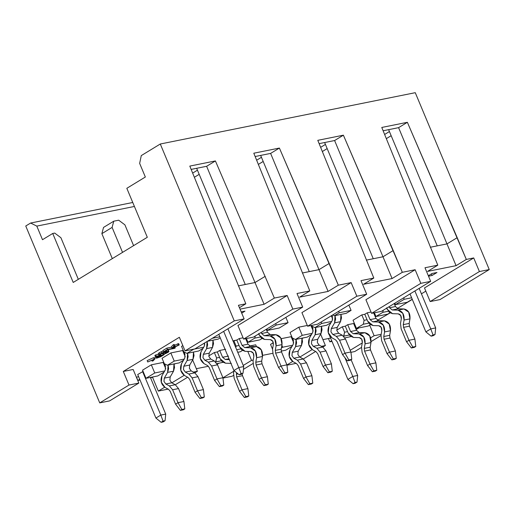 <?xml version="1.0" encoding="UTF-8"?>
<svg xmlns="http://www.w3.org/2000/svg" width="515" height="515" viewBox="0 0 515 515"><rect width="100%" height="100%" fill="white"/><g stroke="black" fill="none" stroke-linecap="round" stroke-linejoin="round"><path stroke-width="0.77" d="M157.191 357.552L159.56 355.955L162.38 355.389L160.783 356.361L160.532 355.756L160.783 356.361L159.94 356.844L159.367 355.485L159.94 356.844L158.955 357.256L158.646 356.515L158.955 357.256L157.912 357.545L157.719 357.082L157.912 357.545L157.191 357.552L158.955 357.256L162.38 355.389L159.56 355.955L157.191 357.558M155.33 356.728L155.897 358.092L157.03 357.114L156.779 356.515L157.03 357.114L158.633 356.142L155.433 356.786L158.633 356.142L155.897 358.092L157.094 358.06L160.757 356.721L164.131 354.693L155.433 356.786L156.257 356.283L155.691 354.919L154.861 355.421L155.433 356.786L154.861 355.421L155.691 354.919L158.478 354.359L155.691 354.919L156.257 356.283L164.131 354.693L160.757 356.721L157.094 358.06L155.897 358.092L155.311 356.708M365.908 299.736L415.142 269.731L402.324 272.306L392.089 278.544L363.571 284.286L373.806 278.049L360.996 280.624L373.806 278.049L317.787 140.338L343.383 135.181L402.324 272.306L415.142 269.731L420.832 283.334L430.675 281.351L424.984 267.749L437.795 265.167L424.984 267.749L430.675 281.351L381.441 311.363L371.598 313.345L365.908 299.736L371.598 313.345L381.441 311.363L430.675 281.351L420.832 283.334L371.598 313.345L420.832 283.334L415.142 269.731L365.908 299.736M301.919 312.618L351.153 282.606L338.336 285.188L328.1 291.426L299.582 297.161L309.818 290.924L297.007 293.505L309.818 290.924L253.798 153.213L279.394 148.062L338.336 285.188L351.153 282.606L356.844 296.215L366.686 294.232L360.996 280.624L366.686 294.232L317.452 324.238L307.61 326.22L301.919 312.618L307.61 326.22L317.452 324.238L366.686 294.232L356.844 296.215L307.61 326.22L356.844 296.215L351.153 282.606L301.919 312.618M237.93 325.493L287.158 295.488L274.347 298.063L264.111 304.301L240.042 309.148L264.111 304.301L274.347 298.063L287.158 295.488L292.848 309.09L302.698 307.107L297.007 293.505L302.698 307.107L253.464 337.119L243.621 339.102L237.93 325.493L243.621 339.102L253.464 337.119L302.698 307.107L292.848 309.09L243.621 339.102L292.848 309.09L287.158 295.488L237.93 325.493M239.436 307.7L245.829 303.805L238.432 305.292L245.829 303.805L189.803 166.088L215.405 160.938L274.347 298.063L215.405 160.938L206.631 166.287L255.002 282.535L206.631 166.287L215.405 160.938L189.803 166.088L245.829 303.805L239.436 307.7M179.355 337.28L123.297 371.45L133.14 369.467L123.297 371.45L179.355 337.28L185.046 350.889L234.274 320.877L244.123 318.901L238.432 305.292L244.123 318.901L234.274 320.877L160.287 144.007L234.274 320.877L185.046 350.889L194.889 348.906L244.123 318.901L194.889 348.906L185.046 350.889L179.355 337.28M136.366 377.18L138.632 376.723L136.366 377.18M139.72 379.323L137.853 380.463L140.016 380.025L137.853 380.463L136.475 377.154L137.853 380.463L139.72 379.323M150.58 377.901L153.856 376.735L150.58 377.901M174.141 364.375L175.3 363.667L174.141 364.375M196.318 368.695L208.414 366.262L196.318 368.695M217.246 364.221L218.817 363.262L217.246 364.221M249.498 346.048L255.704 344.799L249.498 346.048M262.631 355.35L272.725 353.316L262.631 355.35M281.293 351.307L281.834 350.979L281.293 351.307M302.118 338.619L303.284 337.911L302.118 338.619M322.918 339.636L330.604 338.085L322.918 339.636M331.692 340.685L329.825 341.825L331.982 341.394L329.825 341.825L331.692 340.685M356.277 329.516L358.929 327.901L356.277 329.516M377.476 320.291L390.113 312.92L377.476 320.291M397.258 308.562L412.296 299.395L397.258 308.562M421.425 293.833L425.821 291.149L421.425 293.833M424.482 287.949L473.716 257.938L466.313 259.431L456.078 265.669L427.559 271.405L437.795 265.167L381.776 127.456L407.371 122.306L466.313 259.431L473.716 257.938L479.407 271.547L489.25 269.564L415.264 92.687L160.287 144.007L141.277 155.594L139.655 163.41L145.346 177.018L126.825 188.31L147.309 237.286L73.22 282.445L52.73 233.469L42.494 239.707L36.803 226.104L42.494 239.707L52.73 233.469L73.22 282.445L147.309 237.286L126.825 188.31L145.346 177.018L139.655 163.41L141.277 155.594L160.287 144.007L415.264 92.687L489.25 269.564L440.016 299.576L430.173 301.552L424.482 287.949L430.173 301.552L479.407 271.547L473.716 257.938L424.482 287.949M153.515 357.655L147.148 360.622L153.515 357.655L154.082 359.013L153.515 357.655M160.629 353.927L162.701 353.509L160.629 353.927M158.221 353.715L159.154 352.756L163.165 350.953L159.154 352.756L158.221 353.715M167.246 349.962L168.321 350.297L167.246 349.962M162.528 353.084L163.101 352.64L162.528 353.084L163.094 354.449L162.528 353.084M166.866 348.108L171.604 347.155L166.866 348.108L162.965 350.483L166.866 348.108L167.433 349.466L166.866 348.108M171.424 346.73L173.33 344.664L174.295 344.471L173.33 344.664L171.424 346.73L171.997 348.095L171.424 346.73M174.611 345.237L178.666 343.589L174.611 345.237M432.091 275.474L428.519 276.188L432.091 275.474L431.422 273.871L432.091 275.474L436.971 272.499L432.091 275.474M428.332 275.757L432.046 273.491L436.971 272.499L432.046 273.491L428.332 275.757M329.684 335.883L347.895 379.42L329.684 335.883M241.194 311.903L244.998 311.137L241.709 313.139L244.998 311.137L241.194 311.903M137.711 374.521L143.093 371.444L137.711 374.521L155.923 418.058L137.711 374.521M208.768 355.929L214.343 352.53L217.298 351.932L219.731 350.451L225.641 349.26L219.731 350.451L217.298 351.932L219.57 357.378L216.622 357.97L214.343 352.53L208.768 355.929M233.07 341.11L236.791 340.048L239.23 338.567L243.074 337.789L239.23 338.567L236.791 340.048L239.069 345.494L236.115 346.086L233.842 340.647L233.07 341.11M336.746 330.173L342.321 326.774L345.275 326.175L347.709 324.695L353.618 323.504L356.47 330.327L359.167 332.548L364.961 332.735L369.719 335.941L370.987 342.623L370.169 347.213L370.485 349.936L375.892 362.856L370.485 349.936L364.581 351.121L364.266 348.404L365.077 343.814L363.815 337.132L359.052 333.926L353.264 333.739L350.567 331.512L347.709 324.695L345.275 326.175L347.554 331.621L344.599 332.214L342.321 326.774L336.746 330.173M354.005 324.424L356.361 330.064L354.005 324.424M353.045 320.233L361.82 314.89L364.774 314.292L367.208 312.811L371.051 312.032L367.208 312.811L364.774 314.292L367.047 319.738L364.099 320.33L361.82 314.89L353.045 320.233L356.457 328.403L363.287 324.238L364.099 320.33L363.287 324.238L368.792 323.13L363.287 324.238L356.457 328.403L368.277 326.021L370.446 324.695L368.277 326.021L356.457 328.403L353.045 320.233M281.151 338.683L291.123 336.681L293.724 342.906L291.123 336.681L281.151 338.683M270.53 344.406L273.298 342.72L270.53 344.406L272.525 349.17L270.53 344.406M290.029 332.523L298.803 327.173L307.294 325.467L298.803 327.173L290.029 332.523L292.308 337.962L295.398 339.494L302.221 335.336L298.803 327.173L302.221 335.336L295.398 339.494L307.21 337.119L311.504 334.499L307.21 337.119L295.398 339.494L292.308 337.962L290.029 332.523M142.552 370.163L151.326 364.813L163.139 362.438L165.746 368.663L163.139 362.438L151.326 364.813L142.552 370.163L145.97 378.325L142.552 370.163M162.051 358.279L170.826 352.93L182.638 350.548L185.245 356.773L182.638 350.548L170.826 352.93L162.051 358.279L164.33 363.719L167.414 365.251L174.244 361.092L170.826 352.93L174.244 361.092L167.414 365.251L179.233 362.875L183.527 360.255L179.233 362.875L167.414 365.251L164.33 363.719L162.051 358.279M181.55 346.389L182.838 345.61L181.55 346.389L183.829 351.835L186.913 353.367L193.737 349.209L186.913 353.367L183.829 351.835L181.55 346.389M381.776 127.456L437.795 265.167L427.559 271.405L456.078 265.669L446.969 243.898L430.302 247.251L446.969 243.898L456.078 265.669L466.313 259.431L457.211 237.66L446.969 243.898L457.211 237.66L407.371 122.306L398.597 127.656L446.969 243.898L398.597 127.656L383.115 130.771L398.597 127.656L407.371 122.306L381.776 127.456M388.632 129.658L437.241 245.861L388.632 129.658M391.162 135.703L386.308 138.657L391.162 135.703M134.415 206.457L36.803 226.104L134.415 206.457M112.309 258.62L101.867 233.655L103.528 227.424L101.867 233.655L112.309 258.62M328.441 338.522L329.825 341.825L328.441 338.522M296.138 363.358L286.952 365.206L296.138 363.352M232.149 376.233L222.963 378.081L232.149 376.233L233.437 375.448L232.149 376.233M168.16 389.115L158.311 391.091L152.62 377.489L158.311 391.091L164.691 387.203L158.311 391.091L168.16 389.108M109.586 400.902L99.736 402.885L25.75 226.008L99.736 402.885L128.988 385.053L123.297 371.45L128.988 385.053L138.831 383.076L133.14 369.467L138.831 383.076L109.586 400.902L138.831 383.076L128.988 385.053L99.736 402.885L109.586 400.902M354.713 351.565L350.94 352.324L354.713 351.565L361.466 347.451L354.713 351.565M374.115 335.722L369.693 325.158L374.115 335.722L370.607 337.859L374.115 335.722L381.184 334.299L374.115 335.722M350.2 350.297L362.257 342.945L350.2 350.297M371.109 341.574L380.965 335.568L371.109 341.574M378.486 320.652L378.268 320.137L378.486 320.652M384.615 134.473L389.417 131.544L384.615 134.473M132.754 202.485L30.623 223.034L36.803 226.104L30.623 223.034L25.75 226.008L30.623 223.034L132.754 202.485M373.253 258.736L324.643 142.539L373.253 258.736M382.98 256.779L334.608 140.531L382.98 256.779L393.222 250.541L343.383 135.181L334.608 140.531L343.383 135.181L317.787 140.338L373.806 278.049L363.571 284.286L392.089 278.544L402.324 272.306L393.222 250.541L382.98 256.779L392.089 278.544L382.98 256.779L366.313 260.133L382.98 256.779M319.126 143.646L334.608 140.531L319.126 143.646M253.798 153.213L309.818 290.924L299.582 297.161L328.1 291.426L318.991 269.654L302.324 273.008L318.991 269.654L328.1 291.426L338.336 285.188L329.227 263.416L318.991 269.654L329.227 263.416L279.394 148.062L270.62 153.412L318.991 269.654L270.62 153.412L255.137 156.528L270.62 153.412L279.394 148.062L253.798 153.213M245.269 284.492L196.666 168.296L245.269 284.492M255.002 282.535L265.238 276.298L255.002 282.535L264.111 304.301L255.002 282.535L238.336 285.889L255.002 282.535M191.149 169.403L206.631 166.287L191.149 169.403M60.912 237.724L54.699 233.07L52.73 233.469L54.699 233.07L60.912 237.724L78.319 279.336L60.912 237.724M199.189 174.334L194.342 177.295L199.189 174.334M122.544 252.382L112.103 227.418L101.867 233.655L112.103 227.418L113.764 221.186L103.528 227.424L113.764 221.186L112.103 227.418L122.544 252.382M124.9 224.843L118.688 220.195L113.764 221.186L118.688 220.195L124.9 224.843L133.604 245.642L124.9 224.843M192.642 173.104L197.451 170.175L192.642 173.104M212.264 338.316L219.808 336.797L212.264 338.316M220.259 337.866L218.225 339.102L207.391 341.284L218.225 339.102L220.259 337.866M203.019 348.372L198.726 350.992L186.913 353.367L198.726 350.992L203.019 348.372M204.075 343.305L204.738 344.889L204.075 343.305M203.695 347.2L193.737 349.209L203.695 347.2M184.196 359.09L174.244 361.092L184.196 359.09M164.028 372.139L157.783 375.944L145.97 378.325L157.783 375.944L164.028 372.139M164.703 370.974L154.745 372.976L145.97 378.325L154.745 372.976L151.326 364.813L154.745 372.976L164.703 370.974M263.184 161.459L258.33 164.414L263.184 161.459M309.264 271.617L260.654 155.414L309.264 271.617M261.44 157.3L256.637 160.229L261.44 157.3M327.173 148.578L322.319 151.539L327.173 148.578M320.626 147.348L325.428 144.419L320.626 147.348M310.938 325.551L313.223 331.016L310.938 325.551M311.536 325.428L311.807 326.079L314.89 327.611L321.721 323.452L321.115 322.01L321.721 323.452L314.89 327.611L311.807 326.079L311.536 325.428M332.754 314.916L334.39 315.727L339.269 312.753L338.664 311.311L339.269 312.753L351.082 310.378L348.867 305.092L351.082 310.378L346.202 313.345L334.39 315.727L332.754 314.916M334.39 315.727L346.202 313.345L351.082 310.378L339.269 312.753L334.39 315.727M331.003 322.615L326.71 325.235L314.89 327.611L326.71 325.235L331.003 322.615M331.319 315.785L332.722 319.133L331.319 315.785M331.679 321.444L321.721 323.452L331.679 321.444M312.18 333.334L302.221 335.336L312.18 333.334M292.005 346.383L285.761 350.194L281.242 351.101L285.761 350.194L292.005 346.383M292.681 345.217L282.722 347.219L281.396 348.031L282.722 347.219L281.892 345.237L282.722 347.219L292.681 345.217M266.358 329.259L267.382 332.053L266.358 329.259M261.968 338.567L259.792 339.894L261.968 338.567M245.655 338.265L247.882 343.936L245.655 338.265M242.468 350.451L240.293 351.777L242.468 350.451M222.969 362.335L216.937 363.642L222.969 362.335M215.637 361.981L216.622 357.97L215.804 361.878L221.315 360.77L215.637 361.981M235.799 347.631L236.115 346.086L235.799 347.631M236.675 349.724L240.814 348.887L236.675 349.724M237.75 352.292L240.293 351.777L237.75 352.292M247.979 342.269L254.803 338.11L255.234 336.038L254.803 338.11L260.307 337.003L254.803 338.11L247.979 342.269L259.792 339.894L247.979 342.269L246.415 338.535L247.979 342.269M267.478 330.385L276.252 325.036L275.647 323.594L276.252 325.036L288.065 322.66L285.851 317.375L288.065 322.66L279.291 328.01L288.065 322.66L276.252 325.036L267.478 330.385L279.291 328.01L267.478 330.385L266.873 328.943L267.478 330.385M430.173 301.552L440.016 299.576L489.25 269.564L479.407 271.547L430.173 301.552M171.836 382.851L184.19 375.319L171.836 382.851M182.709 361.665L182.407 360.938L182.709 361.665M193.395 372.094L197.406 371.283L192.661 359.946L197.406 371.283L194.812 372.866L197.406 371.283L193.395 372.094M187.66 377.225L175.312 384.75L187.66 377.225M222.931 377.83L233.842 371.18L222.931 377.83M243.247 365.45L251.552 360.391L247.792 351.41L251.552 360.391L253.206 360.056L251.552 360.391L243.247 365.45M256.457 346.608L255.704 344.799L256.457 346.608L261.24 349.814L262.502 356.496L261.691 361.086L262.006 363.802L267.414 376.729L262.006 363.802L256.097 364.993L255.781 362.277L256.599 357.687L255.337 351.005L250.573 347.799L244.78 347.612L242.082 345.385L239.23 338.567L242.082 345.385L244.78 347.612L250.573 347.799C254.919 348.771 256.927 352.067 256.599 357.687L255.781 362.277L256.097 364.993L261.504 377.92L256.097 364.993L262.006 363.802L261.691 361.086L255.781 362.277L261.691 361.086L262.502 356.496L256.599 357.687L262.502 356.496C262.837 350.876 260.828 347.58 256.476 346.608L250.573 347.799L256.476 346.608L250.689 346.421L256.476 346.608M252.936 363.564L243.434 369.352L252.936 363.564M286.926 364.955L292.675 361.446L286.926 364.955M299.814 357.095L312.167 349.563L299.814 357.095M310.687 335.909L310.384 335.181L310.687 335.909M321.373 346.338L325.383 345.526L320.639 334.19L325.383 345.526L322.789 347.11L325.383 345.526L321.373 346.338M315.637 351.468L303.29 358.994L315.637 351.468M394.335 303.502L395.359 306.296L394.335 303.502M389.945 312.811L387.769 314.137L389.945 312.811M373.632 312.508L375.86 318.18L373.632 312.508M350.947 336.578L344.915 337.885L350.947 336.578M343.614 336.224L344.599 332.214L343.788 336.121L349.292 335.014L343.614 336.224M375.956 316.513L382.78 312.354L383.212 310.281L382.78 312.354L388.291 311.247L382.78 312.354L375.956 316.513L387.769 314.137L375.956 316.513L374.399 312.779L375.956 316.513M395.456 304.629L404.23 299.279L403.625 297.837L404.23 299.279L411.627 297.792L404.23 299.279L395.456 304.629L407.268 302.254L412.225 299.234L407.268 302.254L395.456 304.629L394.851 303.187L395.456 304.629M172.898 347.915L171.997 348.095L173.903 346.022L173.33 344.664L173.903 346.022L174.862 345.829L174.295 344.471L174.862 345.829L173.304 347.477L178.274 345.14L177.701 343.782L178.274 345.14L179.233 344.947L178.666 343.589L179.233 344.947L172.898 347.915L179.233 344.947L173.304 347.477L174.862 345.829L173.903 346.022L171.997 348.095L172.898 347.915M162.965 350.483L163.532 351.848L167.433 349.466L175.306 347.882L174.74 346.524L175.306 347.882L174.482 348.385L167.536 349.788L164.465 351.661L163.532 351.848L162.965 350.483M163.532 351.848L167.536 349.788L175.306 347.882L167.433 349.466L163.532 351.848M158.189 353.67L158.755 355.035L159.772 355.157L160.86 354.603L160.59 353.953L160.86 354.603L160.011 354.507L160.86 354.603L159.772 355.157L158.749 354.983L161.884 353.007L168.559 351.288L168.894 351.655L167.858 352.485L165.676 353.56L163.094 354.449L167.748 352.002L165.939 352.015L162.116 353.174L160.017 354.532M158.749 354.983L158.176 353.625L158.749 354.983L159.721 354.114L159.154 352.756L159.721 354.114L161.884 353.007L161.311 351.648L161.884 353.007L164.349 352.118L164.182 351.713L164.349 352.118L166.789 351.494L166.216 350.136L166.789 351.494L168.559 351.288L167.993 349.93L168.559 351.288M167.748 352.002L167.259 351.829L167.748 352.002L166.982 352.653L166.66 351.887L166.982 352.653L165.547 353.361L164.98 352.002L165.547 353.361L163.667 353.998L163.101 352.64L163.667 353.998L163.094 354.449L168.894 351.655M160.011 354.507L162.116 353.174L167.259 351.829M163.924 354.198L164.131 354.693L163.924 354.198M147.148 360.622L147.721 361.981L154.983 358.833L154.416 357.468L154.983 358.833L153.058 360.906L152.092 361.099L151.77 360.333L152.092 361.099L153.676 359.444L147.721 361.981L147.148 360.622M147.721 361.981L153.676 359.444L152.092 361.099L153.058 360.906L154.983 358.833L147.721 361.981M155.923 418.058L160.802 415.084L142.584 371.547L160.802 415.084L165.721 414.092L150.386 377.437L165.721 414.092L160.802 415.084L155.923 418.058L161.144 422.313L155.923 418.058M233.919 370.517L218.785 334.338L233.919 370.517L238.793 367.549L223.658 331.37L238.793 367.549L243.717 366.558L227.913 328.776L243.717 366.558L238.793 367.549L233.919 370.517L239.134 374.772L233.919 370.517M347.895 379.42L352.769 376.452L344.921 357.7L352.769 376.452L357.687 375.461L351.127 359.766L357.687 375.461L352.769 376.452L347.895 379.42L353.11 383.675L347.895 379.42M425.886 331.885L410.017 293.943L425.886 331.885L430.759 328.911L414.89 290.975L430.759 328.911L435.684 327.92L419.146 288.381L435.684 327.92L430.759 328.911L425.886 331.885L431.1 336.14L425.886 331.885M163.107 421.914L161.144 422.313L163.088 421.122L160.802 415.084L163.088 421.122L165.058 420.723L165.721 414.092L165.058 420.723L163.107 421.914L165.058 420.723L163.088 421.122L161.144 422.313L163.107 421.914M241.104 374.379L239.134 374.772L241.084 373.581L238.793 367.549L241.084 373.581L243.054 373.188L243.717 366.558L243.054 373.188L241.104 374.379L243.054 373.188L241.084 373.581L239.134 374.772L241.104 374.379M355.08 383.282L353.11 383.675L355.06 382.49L352.769 376.452L355.06 382.49L357.03 382.091L357.687 375.461L357.03 382.091L355.08 383.282L357.03 382.091L355.06 382.49L353.11 383.675L355.08 383.282M433.07 335.741L431.1 336.14L433.051 334.95L430.759 328.911L433.051 334.95L435.021 334.55L435.684 327.92L435.021 334.55L433.07 335.741L435.021 334.55L433.051 334.95L431.1 336.14L433.07 335.741M301.977 338.168L301.507 345.436L298.198 351.178L297.85 354.442L299.704 357.037L303.245 358.968L306.496 362.811L311.903 375.738L306.496 362.811L303.245 358.968L299.704 357.037L297.85 354.442L298.198 351.178L301.507 345.436L302.511 341.677L301.977 338.168M305.994 376.929L300.593 364.002L297.342 360.159L293.795 358.228L291.947 355.627L292.288 352.363L295.604 346.627L296.067 339.359L296.601 342.868L295.604 346.627L301.507 345.436L295.604 346.627L292.288 352.363L298.198 351.178L292.288 352.363L291.947 355.627L293.795 358.228L299.704 357.037L293.795 358.228L297.342 360.159L303.245 358.968L297.342 360.159L300.593 364.002L306.496 362.811L300.593 364.002L305.994 376.929L311.903 375.738L312.785 383.134L311.324 384.023L308.369 384.621L309.83 383.727L305.994 376.929L303.56 378.409L305.994 376.929L309.83 383.727L312.785 383.134L311.903 375.738L305.994 376.929M292.488 338.052L293.402 340.235L293.28 344.175L289.971 349.91L289.282 356.438L292.984 361.633L296.524 363.564L298.153 365.489L303.56 378.409L298.153 365.489L296.524 363.564L292.984 361.633C289.044 358.62 288.033 354.713 289.971 349.91L293.28 344.175L293.402 340.235L292.488 338.052M321.476 326.285L321.006 333.553L317.691 339.288L317.349 342.559L319.203 345.153L322.744 347.084L325.995 350.927L331.402 363.854L325.995 350.927L322.744 347.084L319.203 345.153L317.349 342.559L317.691 339.288L321.006 333.553L322.01 329.793L321.476 326.285M325.493 365.038L320.085 352.118L316.834 348.275L313.294 346.344L311.44 343.743L311.787 340.479L315.103 334.744L315.566 327.476L316.101 330.984L315.103 334.744L321.006 333.553L315.103 334.744L311.787 340.479L317.691 339.288L311.787 340.479L311.44 343.743L313.294 346.344L319.203 345.153L313.294 346.344L316.834 348.275L322.744 347.084L316.834 348.275L320.085 352.118L325.995 350.927L320.085 352.118L325.493 365.038L331.402 363.854L332.284 371.251L330.823 372.139L327.868 372.738L329.33 371.843L325.493 365.038L323.06 366.526L325.493 365.038L329.33 371.843L332.284 371.251L331.402 363.854L325.493 365.038M311.987 326.169L312.901 328.345L312.779 332.291L309.47 338.027L308.781 344.554L312.483 349.749L316.023 351.681L317.652 353.599L323.06 366.526L317.652 353.599L316.023 351.681L312.483 349.749C308.536 346.73 307.532 342.823 309.47 338.027L312.779 332.291L312.901 328.345L311.987 326.169M340.975 314.401L340.505 321.669L337.19 327.405L336.849 330.669L338.696 333.269L342.243 335.201L345.494 339.044L350.902 351.97L345.494 339.044L342.243 335.201L338.696 333.269L336.849 330.669L337.19 327.405L340.505 321.669L341.503 317.909L340.975 314.401M344.992 353.155L339.585 340.228L336.334 336.392L332.793 334.46L330.939 331.86L331.287 328.596L334.596 322.86L335.065 315.592L335.6 319.1L334.596 322.86L340.505 321.669L334.596 322.86L331.287 328.596L337.19 327.405L331.287 328.596L330.939 331.86L332.793 334.46L338.696 333.269L332.793 334.46L336.334 336.392L342.243 335.201L336.334 336.392L339.585 340.228L345.494 339.044L339.585 340.228L344.992 353.155L350.902 351.97L351.784 359.367L350.316 360.255L347.368 360.854L348.829 359.959L344.992 353.155L342.559 354.642L344.992 353.155L348.829 359.959L351.784 359.367L350.902 351.97L344.992 353.155M331.95 315.399L332.394 316.461L332.278 320.401L328.963 326.143L328.274 332.671L331.982 337.866L335.523 339.797L337.151 341.715L342.559 354.642L337.151 341.715L335.523 339.797L331.982 337.866C328.036 334.847 327.031 330.939 328.963 326.143L332.278 320.401L332.394 316.461L331.95 315.399M408.981 340.28L403.573 327.353L403.258 324.637L404.075 320.047L402.814 313.365L398.05 310.159L392.256 309.972L389.559 307.745L389.115 306.683L389.559 307.745L392.256 309.972L398.05 310.159C402.395 311.131 404.404 314.427 404.075 320.047L403.258 324.637L403.573 327.353L408.981 340.28L414.89 339.089L409.483 326.162L414.89 339.089L415.772 346.486L414.311 347.38L411.356 347.973L412.818 347.084L408.981 340.28L406.547 341.767L408.981 340.28L412.818 347.084L415.772 346.486L414.89 339.089L408.981 340.28M386.546 307.854L387.126 309.232L392.52 313.68L398.307 313.867L400.689 315.47L401.32 318.811L400.509 323.401L401.14 328.84L406.547 341.767L401.14 328.84L400.509 323.401L401.32 318.811C401.488 316.004 400.483 314.356 398.307 313.867L392.52 313.68L389.417 312.418L386.546 307.854M394.22 303.573L395.469 306.554L398.166 308.781L403.96 308.968L408.717 312.174L409.979 318.856L409.168 323.446L409.483 326.162L403.573 327.353L409.483 326.162L409.168 323.446L403.258 324.637L409.168 323.446L409.979 318.856L404.075 320.047L409.979 318.856C410.313 313.236 408.305 309.94 403.96 308.968L398.05 310.159L403.96 308.968L398.166 308.781L392.256 309.972L398.166 308.781L395.469 306.554L389.559 307.745L395.469 306.554L394.22 303.573M389.482 352.163L384.074 339.237L383.759 336.52L384.576 331.93L383.315 325.248L378.551 322.042L372.757 321.856L370.066 319.628L367.208 312.811L370.066 319.628L372.757 321.856L378.551 322.042C382.902 323.014 384.905 326.31 384.576 331.93L383.759 336.52L384.074 339.237L389.482 352.163L395.391 350.973L389.984 338.046L395.391 350.973L396.273 358.369L394.812 359.264L391.857 359.856L393.318 358.968L389.482 352.163L387.048 353.651L389.482 352.163L393.318 358.968L396.273 358.369L395.391 350.973L389.482 352.163M367.047 319.738L367.626 321.115L373.021 325.564L378.808 325.75L381.19 327.353L381.821 330.694L381.01 335.284L381.641 340.724L387.048 353.651L381.641 340.724L381.01 335.284L381.821 330.694C381.988 327.888 380.984 326.24 378.808 325.75L373.021 325.564L369.918 324.302L367.626 321.115L364.774 314.292L361.82 314.89L364.099 320.33L367.047 319.738M373.665 312.927L375.969 318.437L378.667 320.665L384.46 320.851L389.218 324.057L390.486 330.739L389.668 335.329L389.984 338.046L384.074 339.237L389.984 338.046L389.668 335.329L383.759 336.52L389.668 335.329L390.486 330.739L384.576 331.93L390.486 330.739C390.814 325.12 388.806 321.824 384.46 320.851L378.551 322.042L384.46 320.851L378.667 320.665L372.757 321.856L378.667 320.665L375.969 318.437L370.066 319.628L375.969 318.437L373.665 312.927M369.989 364.047L364.581 351.121L369.989 364.047L375.892 362.856L376.774 370.259L375.313 371.148L372.358 371.74L373.819 370.852L369.989 364.047L367.549 365.534L369.989 364.047L373.819 370.852L376.774 370.259L375.892 362.856L369.989 364.047M347.554 331.621L348.127 332.999L353.522 337.447L359.315 337.634L361.691 339.237L362.328 342.578L361.511 347.168L362.142 352.608L367.549 365.534L362.142 352.608L361.511 347.168L362.328 342.578C362.489 339.771 361.485 338.123 359.315 337.634L353.522 337.447L350.419 336.192L348.127 332.999L345.275 326.175L342.321 326.774L344.599 332.214L347.554 331.621M212.991 340.158L212.528 347.425L209.212 353.161L208.871 356.425L210.719 359.026L214.266 360.957L217.517 364.8L222.918 377.727L217.517 364.8L214.266 360.957L210.719 359.026L208.871 356.425L209.212 353.161L212.528 347.425L213.525 343.666L212.991 340.158M217.015 378.911L211.607 365.985L208.356 362.148L204.816 360.21L202.962 357.616L203.309 354.352L206.618 348.616L207.12 341.451L207.622 344.857L206.618 348.616L212.528 347.425L206.618 348.616L203.309 354.352L209.212 353.161L203.309 354.352L202.962 357.616L204.816 360.21L210.719 359.026L204.816 360.21L208.356 362.148L214.266 360.957L208.356 362.148L211.607 365.985L217.517 364.8L211.607 365.985L217.015 378.911L222.918 377.727L223.8 385.123L222.338 386.012L219.384 386.611L220.851 385.716L217.015 378.911L214.575 380.398L217.015 378.911L220.851 385.716L223.8 385.123L222.918 377.727L217.015 378.911M204.661 342.951L204.301 346.157L200.985 351.899L200.296 358.427L204.004 363.622L207.545 365.553L209.167 367.472L214.575 380.398L209.167 367.472L207.545 365.553L204.004 363.622C200.058 360.603 199.054 356.695 200.985 351.899L204.301 346.157L204.661 342.951M193.498 352.041L193.028 359.309L189.713 365.045L189.372 368.315L191.22 370.909L194.767 372.841L198.018 376.684L203.425 389.61L198.018 376.684L194.767 372.841L191.22 370.909L189.372 368.315L189.713 365.045L193.028 359.309L194.026 355.55L193.498 352.041M197.515 390.795L192.108 377.875L188.857 374.032L185.316 372.1L183.462 369.5L183.81 366.236L187.119 360.5L187.589 353.232L188.123 356.74L187.119 360.5L193.028 359.309L187.119 360.5L183.81 366.236L189.713 365.045L183.81 366.236L183.462 369.5L185.316 372.1L191.22 370.909L185.316 372.1L188.857 374.032L194.767 372.841L188.857 374.032L192.108 377.875L198.018 376.684L192.108 377.875L197.515 390.795L203.425 389.61L204.307 397.007L202.839 397.895L199.891 398.494L201.352 397.599L197.515 390.795L195.076 392.282L197.515 390.795L201.352 397.599L204.307 397.007L203.425 389.61L197.515 390.795M184.01 351.925L184.917 354.101L184.801 358.047L181.486 363.783L180.797 370.311L184.505 375.506L188.046 377.437L189.674 379.355L195.076 392.282L189.674 379.355L188.046 377.437L184.505 375.506C180.559 372.487 179.555 368.579 181.486 363.783L184.801 358.047L184.917 354.101L184.01 351.925M173.999 363.925L173.529 371.193L170.214 376.935L169.873 380.199L171.727 382.793L175.267 384.724L178.518 388.568L183.926 401.494L178.518 388.568L175.267 384.724L171.727 382.793L169.873 380.199L170.214 376.935L173.529 371.193L174.534 367.433L173.999 363.925M178.016 402.685L172.609 389.758L169.358 385.915L165.817 383.984L163.963 381.383L164.311 378.119L167.62 372.384L168.09 365.116L168.624 368.624L167.62 372.384L173.529 371.193L167.62 372.384L164.311 378.119L170.214 376.935L164.311 378.119L163.963 381.383L165.817 383.984L171.727 382.793L165.817 383.984L169.358 385.915L175.267 384.724L169.358 385.915L172.609 389.758L178.518 388.568L172.609 389.758L178.016 402.685L183.926 401.494L184.808 408.891L183.346 409.779L180.392 410.378L181.853 409.483L178.016 402.685L175.583 404.166L178.016 402.685L181.853 409.483L184.808 408.891L183.926 401.494L178.016 402.685M164.51 363.809L165.418 365.991L165.302 369.931L161.987 375.667L161.298 382.194L165.006 387.389L168.547 389.321L170.175 391.245L175.583 404.166L170.175 391.245L168.547 389.321L165.006 387.389C161.06 384.377 160.056 380.469 161.987 375.667L165.302 369.931L165.418 365.991L164.51 363.809M281.003 366.036L275.596 353.11L275.28 350.393L276.098 345.803L274.83 339.121L270.072 335.915L264.279 335.728L261.581 333.501L261.137 332.439L261.581 333.501L264.279 335.728L270.072 335.915C274.418 336.887 276.426 340.183 276.098 345.803L275.28 350.393L275.596 353.11L281.003 366.036L286.913 364.845L281.505 351.919L286.913 364.845L287.795 372.242L286.327 373.137L283.379 373.729L284.84 372.841L281.003 366.036L278.564 367.523L281.003 366.036L284.84 372.841L287.795 372.242L286.913 364.845L281.003 366.036M258.569 333.611L259.148 334.988L264.536 339.437L270.33 339.623L272.712 341.226L273.343 344.567L272.525 349.157L273.162 354.597L278.564 367.523L273.162 354.597L272.525 349.157L273.343 344.567C273.51 341.76 272.506 340.112 270.33 339.623L264.536 339.437L261.44 338.175L258.569 333.611M266.242 329.33L267.491 332.31L270.188 334.538L275.976 334.724L280.739 337.93L282.001 344.612L281.19 349.202L281.505 351.919L275.596 353.11L281.505 351.919L281.19 349.202L275.28 350.393L281.19 349.202L282.001 344.612L276.098 345.803L282.001 344.612C282.336 338.992 280.327 335.696 275.976 334.724L270.072 335.915L275.976 334.724L270.188 334.538L264.279 335.728L270.188 334.538L267.491 332.31L261.581 333.501L267.491 332.31L266.242 329.33M239.069 345.494L239.649 346.872L245.043 351.32L250.831 351.507L253.213 353.11L253.844 356.451L253.032 361.041L253.663 366.48L259.071 379.407L261.504 377.92L267.414 376.729L268.296 384.126L266.828 385.02L263.88 385.613L265.341 384.724L261.504 377.92L259.071 379.407L253.663 366.48L253.032 361.041L253.844 356.451C254.011 353.644 253.007 351.996 250.831 351.507L245.043 351.32L241.941 350.058L239.649 346.872L236.791 340.048L233.842 340.647L236.115 346.086L239.069 345.494M245.687 338.683L247.992 344.194L250.689 346.421L244.78 347.612L250.689 346.421L247.992 344.194L242.082 345.385L247.992 344.194L245.687 338.683M242.005 389.804L236.597 376.877L236.552 372.667L236.597 376.877L242.005 389.804L247.915 388.613L242.507 375.693L247.915 388.613L248.797 396.016L247.335 396.904L244.38 397.496L245.842 396.608L242.005 389.804L239.572 391.291L242.005 389.804L245.842 396.608L248.797 396.016L247.915 388.613L242.005 389.804M229.362 359.625L225.28 359.496L222.583 357.268L219.731 350.451L222.583 357.268L225.28 359.496L229.362 359.625M219.57 357.378L220.15 358.755L225.544 363.204L231.332 363.39L225.544 363.204L222.441 361.942L220.15 358.755L217.298 351.932L214.343 352.53L216.622 357.97L219.57 357.378M233.952 370.549L233.533 372.924L234.164 378.364L239.572 391.291L234.164 378.364L233.533 372.924L233.952 370.549M241.567 361.427L242.906 364.626L241.567 361.427M242.121 373.755L242.507 375.693L236.597 376.877L242.507 375.693L242.121 373.755M303.56 378.409L308.369 384.621L303.56 378.409M323.06 366.526L327.868 372.738L323.06 366.526M342.559 354.642L347.368 360.854L342.559 354.642M406.547 341.767L411.356 347.973L406.547 341.767M387.048 353.651L391.857 359.856L387.048 353.651M370.169 347.213L364.266 348.404L364.581 351.121L370.485 349.936L370.169 347.213L370.987 342.623L365.077 343.814L364.266 348.404L370.169 347.213M365.077 343.814L370.987 342.623C371.315 337.003 369.306 333.707 364.961 332.735L359.052 333.926C363.403 334.898 365.412 338.194 365.077 343.814M359.167 332.548L353.264 333.739L359.052 333.926L364.961 332.735L359.167 332.548L356.47 330.327L350.567 331.512L353.264 333.739L359.167 332.548M350.567 331.512L356.47 330.327L353.618 323.504L347.709 324.695L350.567 331.512M367.549 365.534L372.358 371.74L367.549 365.534M214.575 380.398L219.384 386.611L214.575 380.398M195.076 392.282L199.891 398.494L195.076 392.282M175.583 404.166L180.392 410.378L175.583 404.166M278.564 367.523L283.379 373.729L278.564 367.523M259.071 379.407L263.88 385.613L259.071 379.407M237.969 373.819L236.282 374.16L237.969 373.819M228.995 358.749L225.28 359.496L228.995 358.749M228.493 356.084L222.583 357.268L228.493 356.084M239.572 391.291L244.38 397.496L239.572 391.291M311.324 384.023L312.785 383.134L309.83 383.727L308.369 384.621L311.324 384.023M330.823 372.139L332.284 371.251L329.33 371.843L327.868 372.738L330.823 372.139M350.316 360.255L351.784 359.367L348.829 359.959L347.368 360.854L350.316 360.255M412.818 347.084L411.356 347.973L414.311 347.38L415.772 346.486L412.818 347.084M393.318 358.968L391.857 359.856L394.812 359.264L396.273 358.369L393.318 358.968M373.819 370.852L372.358 371.74L375.313 371.148L376.774 370.259L373.819 370.852M222.338 386.012L223.8 385.123L220.851 385.716L219.384 386.611L222.338 386.012M202.839 397.895L204.307 397.007L201.352 397.599L199.891 398.494L202.839 397.895M183.346 409.779L184.808 408.891L181.853 409.483L180.392 410.378L183.346 409.779M284.84 372.841L283.379 373.729L286.327 373.137L287.795 372.242L284.84 372.841M267.414 376.729L261.504 377.92L265.341 384.724L268.296 384.126L267.414 376.729M265.341 384.724L263.88 385.613L266.828 385.02L268.296 384.126L265.341 384.724M245.842 396.608L244.38 397.496L247.335 396.904L248.797 396.016L245.842 396.608M168.373 350.078L168.939 351.442"/></g></svg>

